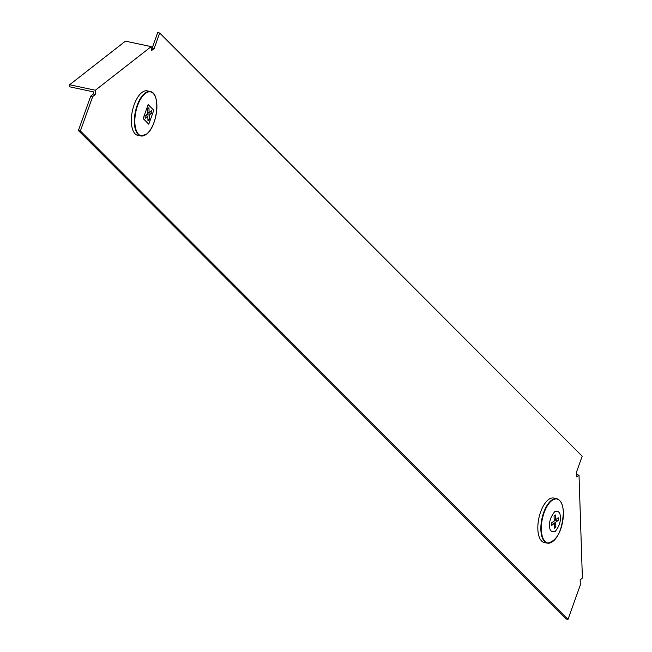 <?xml version="1.0" encoding="UTF-8"?>
<svg xmlns="http://www.w3.org/2000/svg" width="652" height="652" viewBox="0 0 652 652"><rect width="100%" height="100%" fill="white"/><g stroke="black" fill="none" stroke-linecap="round" stroke-linejoin="round"><path stroke-width="0.98" d="M80.383 130.954L92.706 96.537L95.494 94.353L95.363 90.237L151.199 46.626L151.337 50.742L154.133 48.566L159.691 33.024L582.179 456.221L576.612 471.763L576.784 476.914L579.017 475.169L582.391 578.088L580.158 579.832L580.329 584.983L567.998 619.4L80.383 130.954L78.403 130.53L90.726 96.113L93.513 93.929L93.448 91.875L69.674 86.814L69.609 84.752L125.453 41.149L151.199 46.626M151.272 48.827L152.152 48.142L157.711 32.6L159.691 33.024M567.998 619.4L566.017 618.976L78.403 130.53M154.133 48.566L152.152 48.142M92.706 96.537L90.726 96.113M93.513 93.929L95.494 94.353M576.71 474.672L579.017 475.169M69.609 84.752L95.363 90.237M148.786 124.198L143.13 118.542L148.143 104.556L153.79 110.221L148.786 124.198M153.375 93.586A22.69 10.334 102 0 0 150.327 91.582L147.344 90.881A22.747 10.367 102 0 0 131.354 121.834A22.747 10.367 102 0 0 137.874 135.388L140.881 135.966A22.69 10.334 102 0 0 144.483 135.363M151.696 110.555A6.822 3.105 -78 0 1 151.81 111.761A6.822 3.105 -78 0 1 151.786 113.081L149.186 115.111L149.349 119.886A6.822 3.105 -78 0 1 147.971 120.962L147.817 116.178L145.225 118.208A6.822 3.105 -78 0 1 145.143 115.673L147.735 113.652L147.58 108.868A6.822 3.105 -78 0 1 148.949 107.8L149.104 112.576L151.696 110.555M147.817 116.178L145.306 115.543M149.186 115.111L146.61 114.524M147.906 118.876L149.349 119.886M151.786 113.081L147.711 113.032M149.104 112.576L147.686 112.331M549.628 525.724C549.171 521.315 550.842 516.661 554.632 511.747C558.552 510.638 560.435 512.521 560.28 517.403C560.736 521.812 559.074 526.466 555.276 531.38C551.364 532.488 549.481 530.598 549.628 525.724M559.872 500.777A22.69 10.334 102 0 0 556.824 498.764L553.841 498.063A22.747 10.367 102 0 0 548.34 499.717A22.747 10.367 102 0 0 538.014 523.784A22.747 10.367 102 0 0 544.371 542.57L547.378 543.149A22.69 10.334 102 0 0 550.981 542.554M554.396 526.058L555.838 527.069A6.822 3.105 -78 0 1 555.162 527.737A6.822 3.105 -78 0 1 554.469 528.144L554.314 523.369L551.722 525.39A6.822 3.105 -78 0 1 551.633 522.855L554.224 520.834L554.07 516.058A6.822 3.105 -78 0 1 555.447 514.982L555.602 519.758L558.193 517.737A6.822 3.105 -78 0 1 558.275 520.272L555.683 522.293L555.838 527.069M555.602 519.758L554.184 519.514M554.314 523.369L551.804 522.725M555.683 522.293L553.1 521.714M558.275 520.272L554.208 520.214M145.2 93.521A22.437 10.22 102 0 0 134.85 122.429A22.437 10.22 102 0 0 146.529 134.125A22.437 10.22 102 0 0 156.879 105.225A22.437 10.22 102 0 0 145.2 93.521M134.377 122.454A22.69 10.334 102 0 0 140.881 135.966L146.447 134.23C157.548 126.651 160.962 92.853 150.327 91.582A22.69 10.334 102 0 0 144.842 93.22A22.69 10.334 102 0 0 134.377 122.454M563.377 512.407A22.437 10.22 102 0 0 551.69 500.703A22.437 10.22 102 0 0 541.347 529.611A22.437 10.22 102 0 0 553.026 541.315A22.437 10.22 102 0 0 563.377 512.407C563.002 504.599 560.818 500.06 556.824 498.764A22.69 10.334 102 0 0 551.339 500.402A22.69 10.334 102 0 0 540.875 529.636A22.69 10.334 102 0 0 547.378 543.149C556.898 541.217 562.228 530.964 563.377 512.399"/></g></svg>
